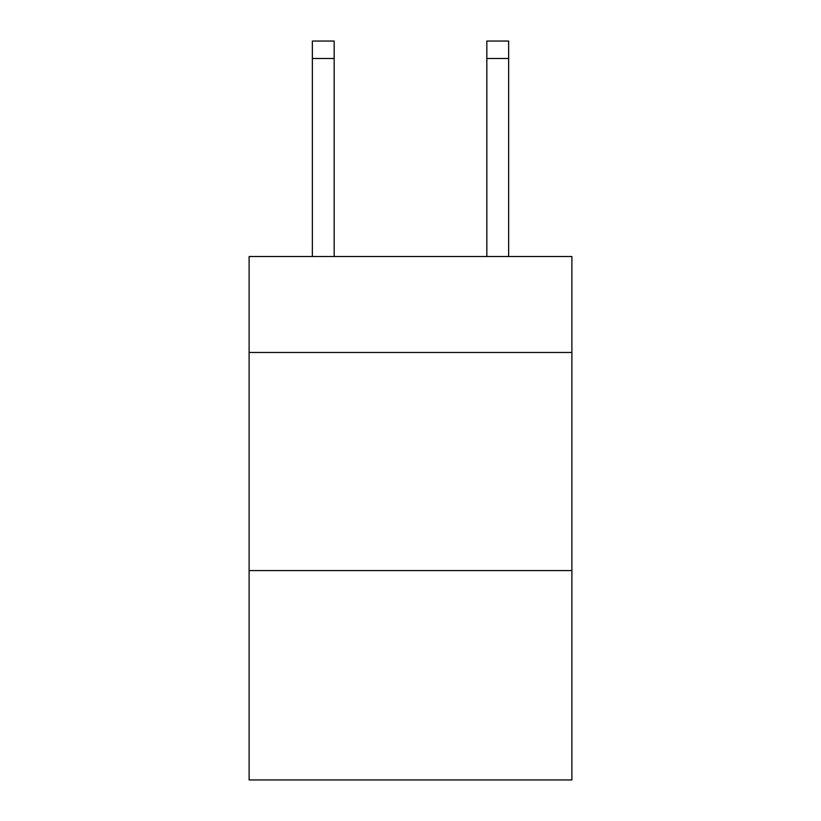 <?xml version="1.0" encoding="UTF-8"?>
<svg xmlns="http://www.w3.org/2000/svg" width="821" height="821" viewBox="0 0 821 821"><rect width="100%" height="100%" fill="white"/><g stroke="black" fill="none" stroke-linecap="round" stroke-linejoin="round"><path stroke-width="1.23" d="M571.888 352.486L571.888 256.521L249.112 256.521L249.112 352.486L571.888 352.486L571.888 779.95L249.112 779.95L249.112 352.486M571.888 570.585L249.112 570.585M334.168 256.521L334.168 58.496L312.36 58.496L312.36 41.05L334.168 41.05L334.168 58.496M312.36 256.521L312.36 58.496M508.64 256.521L508.64 41.05L486.832 41.05L486.832 256.521M486.832 58.496L508.64 58.496"/></g></svg>
